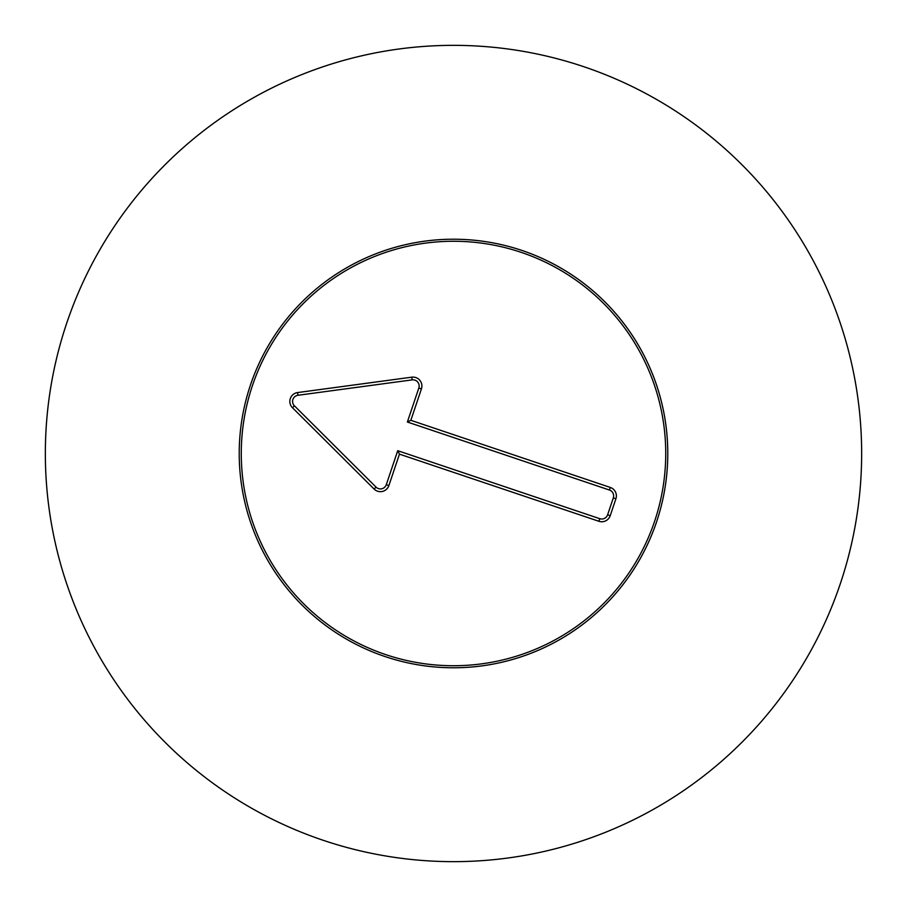 <?xml version="1.0" encoding="UTF-8"?>
<svg xmlns="http://www.w3.org/2000/svg" width="907" height="907" viewBox="0 0 907 907"><rect width="100%" height="100%" fill="white"/><g stroke="black" fill="none" stroke-linecap="round" stroke-linejoin="round"><path stroke-width="1.36" d="M239.221 453.5A214.279 214.279 0 0 1 560.639 267.928A214.279 214.279 0 0 1 560.639 639.072A214.279 214.279 0 0 1 239.221 453.5M861.65 453.5A408.15 408.15 0 0 1 249.425 806.969A408.15 408.15 0 0 1 249.425 100.031A408.15 408.15 0 0 1 861.65 453.5M654.639 521.208A212.227 212.227 0 0 0 411.563 245.457A212.227 212.227 0 0 0 294.299 593.836A212.227 212.227 0 0 0 654.639 521.208M656.577 521.854A214.279 214.279 0 0 1 292.757 595.196A214.279 214.279 0 0 1 411.154 243.45A214.279 214.279 0 0 1 656.577 521.854M386.28 484.701L397.731 450.688L599.776 518.691A6.19 6.19 0 0 0 607.622 514.802L613.325 497.875A6.19 6.19 0 0 0 609.425 490.029L407.379 422.016L418.83 388.003A6.19 6.19 0 0 0 412.129 379.886L297.938 395.282A6.19 6.19 0 0 0 294.401 405.803L376.042 487.116A6.19 6.19 0 0 0 386.28 484.701L388.876 485.574A8.923 8.923 0 0 1 374.103 489.054L292.473 407.742A8.923 8.923 0 0 1 297.575 392.572L411.767 377.176A8.923 8.923 0 0 1 421.426 388.876L410.848 420.304L610.298 487.433A8.923 8.923 0 0 1 615.91 498.748L610.218 515.675A8.923 8.923 0 0 1 598.903 521.287L399.454 454.146L388.876 485.574M399.454 454.146L397.731 450.688M410.848 420.304L407.379 422.016M598.903 521.287L599.776 518.691M610.218 515.675L607.622 514.802M615.91 498.748L613.325 497.875M610.298 487.433L609.425 490.029M421.426 388.876L418.83 388.003M411.767 377.176L412.129 379.886M297.575 392.572L297.938 395.282M292.473 407.742L294.401 405.803M374.103 489.054L376.042 487.116"/></g></svg>
